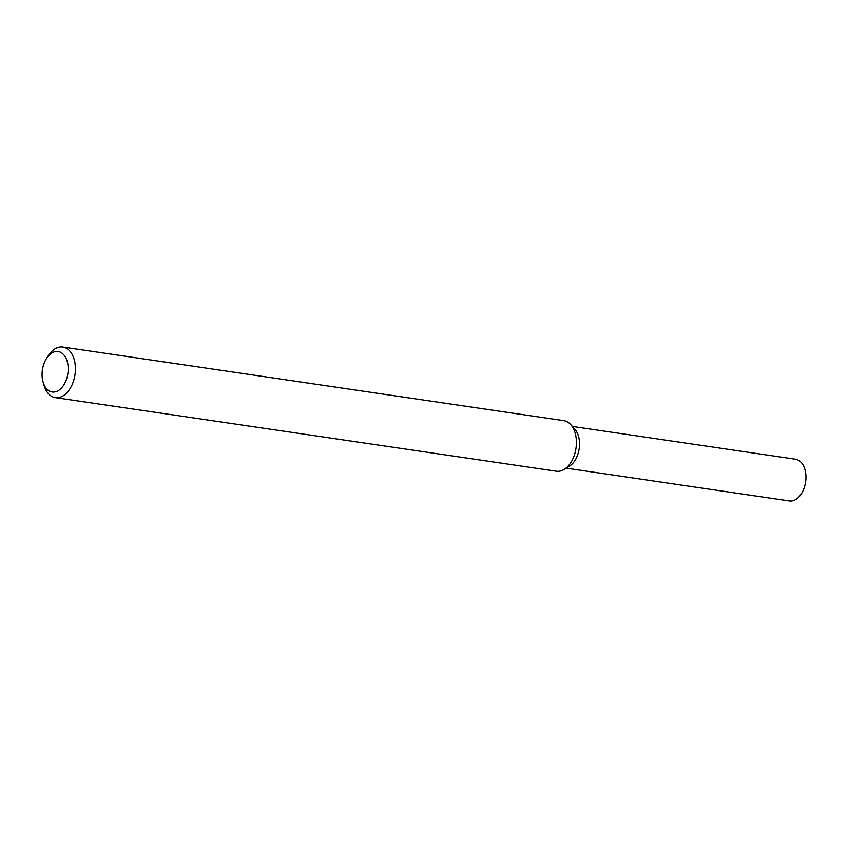 <?xml version="1.0" encoding="UTF-8"?>
<svg xmlns="http://www.w3.org/2000/svg" width="848" height="848" viewBox="0 0 848 848"><rect width="100%" height="100%" fill="white"/><g stroke="black" fill="none" stroke-linecap="round" stroke-linejoin="round"><path stroke-width="1.27" d="M46.566 358.386L48.357 355.619A25.557 16.08 98.4 0 1 62.773 347.055L563.793 420.661A25.557 16.08 98.4 0 1 570.799 424.689L574.88 429.279A21.083 13.271 98.4 0 1 579.163 448.751A21.083 13.271 98.4 0 1 569.464 466.156L564.227 469.389A25.557 16.08 98.4 0 1 556.362 471.223L55.343 397.627A25.557 16.08 98.4 0 1 49.258 394.553A25.557 16.08 98.4 0 1 43.99 385.289L43.078 382.119A20.447 12.868 98.4 0 1 46.566 358.386A20.447 12.868 98.4 0 1 64.374 355.566A20.447 12.868 98.4 0 1 65.01 382.851A20.447 12.868 98.4 0 1 47.297 389.539A20.447 12.868 98.4 0 1 43.078 382.119M570.799 424.689A25.557 16.08 98.4 0 1 575.983 448.285A25.557 16.08 98.4 0 1 564.227 469.389M62.773 347.055A25.557 16.08 98.4 0 1 74.974 374.678A25.557 16.08 98.4 0 1 55.343 397.627M572.358 426.438L795.541 459.224A21.083 13.271 98.4 0 1 805.6 482.014A21.083 13.271 98.4 0 1 789.403 500.945L566.22 468.16M572.771 427.413A21.083 13.271 98.4 0 1 579.163 448.751A21.083 13.271 98.4 0 1 566.909 467.343"/></g></svg>
